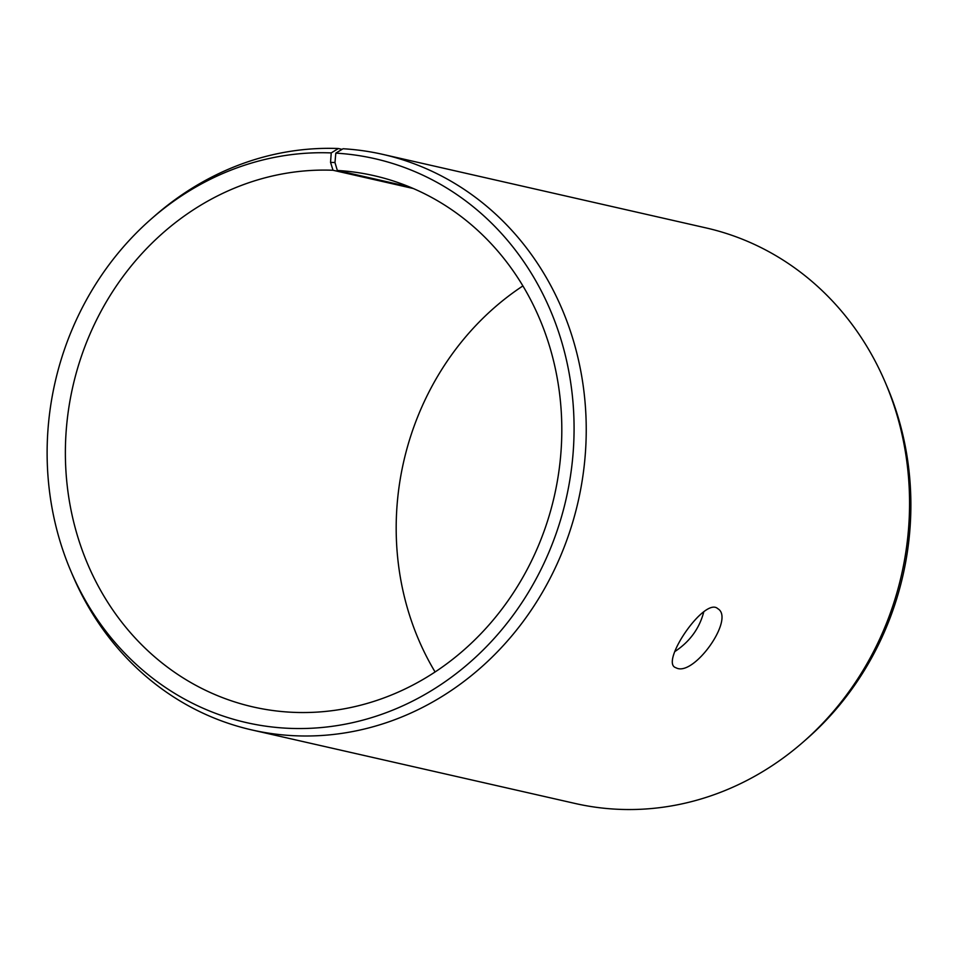 <?xml version="1.0" encoding="UTF-8"?>
<svg xmlns="http://www.w3.org/2000/svg" width="958" height="958" viewBox="0 0 958 958"><rect width="100%" height="100%" fill="white"/><g stroke="black" fill="none" stroke-linecap="round" stroke-linejoin="round"><path stroke-width="1.44" d="M435.088 671.965A272.431 246.901 102.8 0 1 522.912 285.915M71.036 571.519A289.184 262.085 102.8 0 0 525.259 597.457A289.184 262.085 102.8 0 0 335.803 153.136L343.06 148.753A295.136 267.474 102.8 0 1 382.805 154.382L706.118 227.932A295.136 267.474 102.8 0 1 885.156 382.122L886.964 386.349A289.184 262.085 102.8 0 1 806.78 738.881L803.319 741.911A295.136 267.474 102.8 0 1 575.195 803.487L251.882 729.948A295.136 267.474 102.8 0 1 72.844 575.746L71.036 571.519A289.184 262.085 102.8 0 1 151.22 218.987A289.184 262.085 102.8 0 1 331.229 152.909L330.546 162.345L333.025 170.261L413.329 188.522M885.156 382.122A295.136 267.474 102.8 0 1 803.319 741.911M151.22 218.987L154.681 215.957A295.136 267.474 102.8 0 1 338.39 148.526L331.229 152.909M382.805 154.382A295.136 267.474 102.8 0 1 578.153 501.489A295.136 267.474 102.8 0 1 251.882 729.948M335.803 153.136L334.977 162.561L330.546 162.345M334.977 162.561L337.336 170.464A272.431 246.901 102.8 0 1 374.027 175.673A272.431 246.901 102.8 0 1 554.347 496.076A272.431 246.901 102.8 0 1 253.175 706.956A272.431 246.901 102.8 0 1 68.629 408.97A272.431 246.901 102.8 0 1 333.025 170.261M342.054 149.352L338.39 148.526M337.336 170.464L409.341 186.846M674.767 651.608C689.82 641.68 699.508 628.376 703.819 611.695M677.067 668.277L674.875 667.307C661.307 660.17 705.016 596.535 717.781 608.677C735.061 618.449 695.041 675.258 677.067 668.277"/></g></svg>
